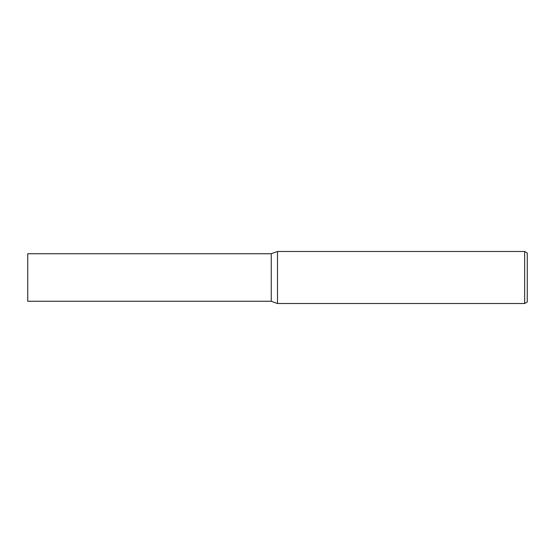 <?xml version="1.0" encoding="UTF-8"?>
<svg xmlns="http://www.w3.org/2000/svg" width="555" height="555" viewBox="0 0 555 555"><rect width="100%" height="100%" fill="white"/><g stroke="black" fill="none" stroke-linecap="round" stroke-linejoin="round"><path stroke-width="0.83" d="M524.648 303.516L277.5 303.516L277.5 251.484L524.648 251.484L527.25 252.99L527.25 302.01L524.648 303.516L524.648 251.484M277.5 303.516L271.242 301.261L27.75 301.261L27.75 253.739L271.242 253.739L277.5 251.484M271.242 301.261L271.242 253.739L271.242 301.261"/></g></svg>
